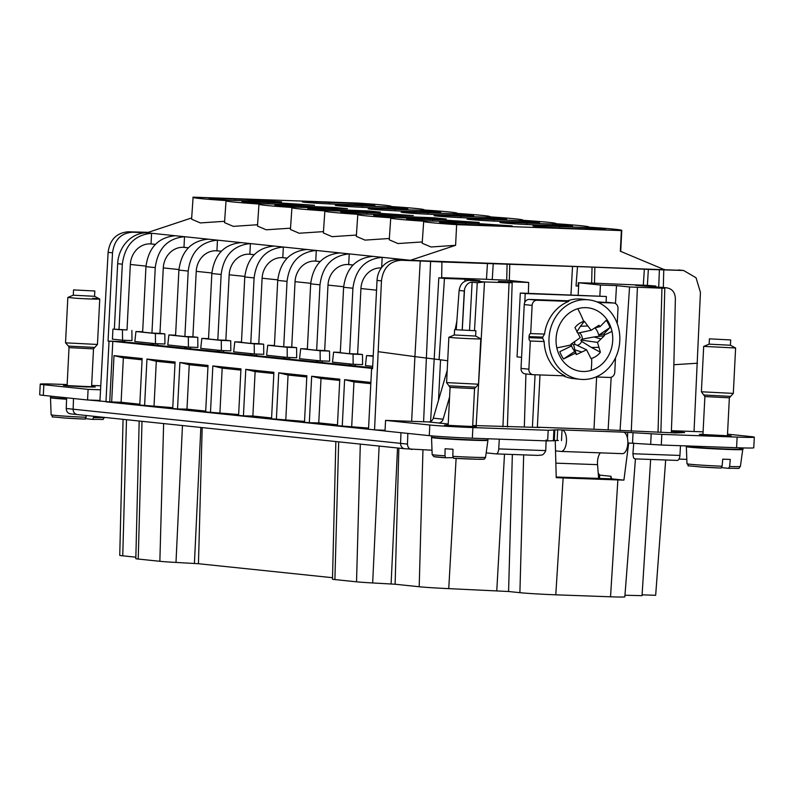 <?xml version="1.0" encoding="UTF-8"?>
<svg xmlns="http://www.w3.org/2000/svg" width="794" height="794" viewBox="0 0 794 794"><rect width="100%" height="100%" fill="white"/><g stroke="black" fill="none" stroke-linecap="round" stroke-linejoin="round"><path stroke-width="1.19" d="M99.965 400.434L87.558 399.987L43.313 395.372A31.968 0.893 -177.1 0 1 39.7 394.777L40.236 384.137A31.968 0.893 -177.1 0 1 57.416 384.217L67.153 384.564M66.249 408.473L73.137 409.198A5.33 4.724 96 0 0 77.306 414.567L70.706 413.873C67.887 413.466 66.408 411.669 66.249 408.473L66.627 397.804M88.511 400.027L109.741 401.913L112.808 341.351L109.036 341.212L105.959 401.843L385.03 430.963M100.501 389.804L88.104 389.358L87.558 399.987M40.236 384.137A31.968 0.893 -177.1 0 0 43.849 384.733L88.104 389.358M100.709 385.775L91.647 385.447M66.587 398.866L63.004 398.628A28.227 0.784 -177.1 0 1 53.704 397.863A28.227 0.784 -177.1 0 1 50.508 397.337A28.227 0.784 -177.1 0 1 50.508 397.328L50.568 396.127M642.088 594.825L655.665 595.311L665.68 459.994M624.957 595.242L642.038 595.669L650.653 459.458M512.348 454.476L508.587 591.5L519.901 592.681A26.639 0.744 2.9 0 0 555.79 594.815L610.526 596.79A26.639 0.744 2.9 0 0 624.838 596.85L635.448 458.912M508.587 591.5L448.749 588.632L456.113 458.406M398.856 448.124L395.124 584.235L419.202 586.746A26.639 0.744 2.9 0 0 448.749 588.632M395.124 584.235L372.664 582.955L379.135 446.069M335.852 441.553L332.488 579.163A21.309 0.596 2.9 0 0 334.899 579.57L356.536 581.823A21.309 0.596 2.9 0 0 372.664 582.955M202.182 427.599L198.45 563.72L332.527 577.704M198.45 563.72L175.99 562.43L182.461 425.544M139.178 421.028L135.824 558.648A21.309 0.596 2.9 0 0 138.225 559.045L159.862 561.298A21.309 0.596 2.9 0 0 175.99 562.43M123.06 419.351L119.745 555.324A26.639 0.744 2.9 0 0 122.752 555.82L135.853 557.18M499.307 439.181L498.731 448.908A5.33 2.471 92.1 0 1 496.081 453.89A5.33 2.471 92.1 0 1 496.012 453.88L486.186 452.858M73.505 398.528L73.137 409.198L400.593 443.37A5.33 4.724 96 0 0 404.761 448.739L432.005 450.208M91.588 386.559L95.3 386.996L85.891 386.926L68.78 385.983L63.48 385.427L67.113 385.279M407.848 433.415L407.471 444.084L400.593 443.37L400.96 432.69M727.512 434.159L750.687 436.571A31.968 0.893 -177.1 0 1 754.3 437.166L753.764 447.806A31.968 0.893 -177.1 0 1 736.584 447.727L661.283 445.017L627.826 442.973M558.371 440.472L547.642 440.918L472.341 438.209A31.968 0.893 -177.1 0 1 429.276 435.648L385.03 431.033L385.566 420.393L429.812 425.008L429.276 435.648M438.506 400.285L440.551 359.801L414.915 356.635L420.244 260.958L401.218 260.273C389.705 261.137 383.125 268.015 381.457 280.887L374.55 429.872L385.07 430.259M381.457 280.887L377.041 280.421L372.575 368.714L371.592 368.615L372.575 368.644M368.515 429.246L371.592 368.615M139.823 404.215L121.105 402.26L109.741 401.913M368.575 428.085L337.43 425.663L339.792 379.195L311.665 376.257L309.313 422.736L318.761 422.884L337.48 424.84M306.782 376.991L288.063 375.036L278.724 372.823L306.851 375.751L304.489 422.229L309.313 422.736M304.539 421.406L271.548 418.795L273.9 372.317L245.783 369.379L243.43 415.858L252.869 416.016L271.588 417.972M240.9 370.113L222.181 368.158L212.842 365.945L240.959 368.873L238.607 415.351L243.43 415.858M238.647 414.528L205.666 411.917L208.018 365.439L179.901 362.501L177.538 408.979L186.987 409.138L205.706 411.094M175.017 363.235L156.299 361.28L146.95 359.067L175.077 362.004L172.725 408.483L177.538 408.979M172.764 407.659L139.784 405.039L142.136 358.56L114.008 355.633L111.656 402.111M99.925 401.218L108.113 252.363C109.81 239.679 116.529 232.821 128.251 231.788L148.309 232.334M109.036 341.212L108.053 341.112L112.52 252.82C114.296 239.937 120.946 233.079 132.479 232.225L147.039 232.751M694.035 431.509L700.437 292.381L696.04 277.751L683.584 270.486L648.351 269.404L647.378 285.364L655.804 286.048L635.587 285.344L666.732 287.825M678.989 459.101L686.82 459.389M555.234 440.342L556.237 477.67A29.706 0.834 2.9 0 0 563.125 477.948L617.871 479.923A29.706 0.834 2.9 0 0 623.915 480.112L611.569 478.822L556.217 477.005M611.569 478.822L610.943 476.281L599.639 475.11L598.2 472.956M628.699 442.992L623.915 480.112M633.741 443.032L632.917 453.751C633.543 460.063 634.436 457.92 634.882 458.882L660.499 459.805M632.917 453.751L679.932 455.438A5.33 2.471 92.1 0 1 677.282 460.411L634.882 458.882M498.731 448.908L545.736 450.605L546.173 439.876M545.736 450.605C542.937 456.798 540.774 454.545 538.332 455.409L496.081 453.89M411.927 449.483C409.118 449.076 407.63 447.28 407.471 444.084M539.999 374.947L537.359 427.212L540.059 427.5L472.678 425.505M507.743 426.874L507.763 426.378M535.067 374.768L532.407 427.261M606.09 302.206L606.378 296.49L520.298 293.046L517.063 356.873L521.579 357.34M672.121 431.36L684.617 432.581L675.575 432.928L593.981 429.246L596.631 376.981M679.932 455.438L680.498 445.712M677.282 460.411A5.33 2.471 92.1 0 1 677.203 460.411L670.751 460.183M671.396 430.695L703.097 431.837M754.3 437.166A31.968 0.893 -177.1 0 1 737.13 437.097L736.584 447.727M561.497 440.581L562.043 429.941A10.759 4.982 92.1 0 1 566.469 441.037A10.759 4.982 92.1 0 1 561.11 451.439L622.446 453.652A10.759 4.982 92.1 0 0 627.816 443.251A10.759 4.982 92.1 0 0 623.379 432.154L661.819 434.378L737.13 437.097M623.379 432.154L557.686 429.782L557.15 440.422M429.812 425.008A31.968 0.893 -177.1 0 0 472.877 427.569L548.188 430.288L557.686 429.782M447.201 370.371L433.296 418.16A5.33 4.724 -84 0 1 428.542 421.942L385.566 420.393M739.561 448.61C754.002 450.019 721.329 449.176 698.869 447.568A28.227 0.784 -177.1 0 1 689.559 446.804A28.227 0.784 -177.1 0 1 686.373 446.278L686.383 445.92M431.559 437.097L431.539 437.464A28.227 0.784 2.9 0 0 431.718 437.563A28.227 0.784 2.9 0 0 461.264 439.757A28.227 0.784 2.9 0 0 487.923 440.323L487.943 439.945A28.227 0.784 -177.1 0 1 487.943 439.955A28.227 0.784 -177.1 0 1 466.435 439.628A28.227 0.784 -177.1 0 1 434.755 437.623A28.227 0.784 -177.1 0 1 431.738 437.196L431.618 435.876M449.583 397.01L443.131 419.192A5.33 4.724 -84 0 1 438.377 422.964L448.213 424.026M484.509 281.949L477.263 282.753L472.122 282.217C468.688 282.207 466.157 284.49 464.55 289.076L462.277 329.778M440.551 359.801L447.687 360.764M439.082 359.642L444.451 278.436L438.814 277.85L430.606 421.495M378.51 351.722L414.915 356.635L411.639 421.336M377.041 280.421A21.309 18.877 -84 0 1 397 259.827L682.453 270.407M683.584 270.486L678.235 269.96M124.787 340.308L124.708 341.946L157.649 345.291M122.772 340.239L122.673 341.638L124.708 341.847M122.673 341.638L108.053 341.112M112.808 341.351L372.584 368.456M355.384 364.367L355.295 366.004L372.614 367.821M322.443 360.933L322.354 362.57L355.305 365.915M289.502 357.498L289.413 359.136L322.364 362.471M256.551 354.055L256.472 355.692L289.423 359.037M223.61 350.62L223.531 352.258L256.482 355.603M190.669 347.186L190.59 348.824L223.531 352.159M157.728 343.742L157.649 345.38L190.59 348.725M142.076 359.801L123.358 357.846L121.105 402.26M123.358 357.846L114.008 355.633M146.95 359.067L144.597 405.545M212.842 365.945L210.479 412.423M278.724 372.823L276.372 419.292M370.828 383.671L353.955 381.904L344.606 379.691L342.254 426.17M344.606 379.691L370.887 382.43M353.955 381.904L351.702 426.328M339.723 380.425L321.004 378.47L318.761 422.884M321.004 378.47L311.665 376.257M288.063 375.036L285.82 419.45M273.841 373.547L255.122 371.592L252.869 416.016M255.122 371.592L245.783 369.379M222.181 368.158L219.928 412.572M207.959 366.679L189.24 364.724L186.987 409.138M189.24 364.724L179.901 362.501M156.299 361.28L154.046 405.704M673.858 364.724L697.489 363.215M673.798 431.45L673.729 432.859M672.568 431.41A4.258 3.772 -84 0 1 671.377 431.142M671.317 432.77L673.749 369.587L675.376 298.613C675.039 292.182 672.022 288.579 666.345 287.805L658.444 287.607M661.263 287.279L666.92 287.845M664.796 288.351L659.05 287.706M664.201 288.252L629.553 286.981L620.045 430.666M599.857 295.914L600.453 285.046L616.501 285.622L615.469 303.536M611.182 377.269L608.125 429.991M616.501 285.622L629.553 286.981M593.981 429.246L537.359 427.212M727.453 435.499L731.165 435.936L721.756 435.866L704.635 434.923L699.335 434.378L702.978 434.219M472.638 426.318L476.35 426.755L466.941 426.686L449.821 425.743L444.531 425.197L448.163 425.038M606.378 296.49L525.221 293.562L524.765 302.425M520.298 293.046L525.221 293.562M622.446 453.652A10.759 4.982 92.1 0 1 622.298 453.642L561.269 451.439M555.869 463.15L597.545 464.649A10.659 4.933 92.1 0 1 600.373 452.858M597.545 464.649L598.636 478.534M561.11 451.439A10.759 4.982 92.1 0 1 560.951 451.429L555.532 450.863M484.191 281.93L469.046 280.351C463.438 280.748 460.123 284.113 459.121 290.465L456.222 329.599M462.197 329.768L464.292 291.001L459.121 290.465M438.814 277.85L441.682 277.95L441.921 261.96L420.244 260.958M647.378 285.364L594.478 283.18L594.865 267.201L441.921 261.96M594.865 267.201L648.351 269.404M153.163 344.824L153.252 343.435M151.823 343.286L151.743 344.765M130.335 264.471L127.02 329.937L119.001 329.649L122.316 264.184C124.866 245.207 134.613 234.905 151.575 233.277L151.039 243.907L150.294 243.877A21.309 18.877 96 0 0 130.335 264.471L145.987 266.109M191.662 217.943L146.92 232.791A31.968 28.316 -84 0 0 117.661 263.697L114.346 329.163L112.937 329.113L127.02 329.937M131.883 330.443L131.993 340.566L122.554 340.229L122.445 330.106M381.348 267.955L380.892 267.945A21.309 18.877 96 0 0 360.933 288.54L357.618 353.995L349.598 353.707L352.913 288.242C355.464 269.275 365.21 258.973 382.172 257.335L381.656 267.538M340.308 352.377L333.619 352.139L353.042 354.164L362.481 354.501L357.618 353.995M362.481 354.501L362.58 364.635L353.151 364.287L353.042 354.164M350.819 365.448L350.908 364.059M349.479 363.91L349.4 365.389M327.991 285.096L324.677 350.561L316.657 350.273L319.972 284.808C322.523 265.831 332.269 255.529 349.231 253.901L348.695 264.531L347.941 264.501A21.309 18.877 96 0 0 327.991 285.096L343.643 286.733M307.367 348.943L300.678 348.695L320.101 350.73L329.54 351.067L324.677 350.561M329.54 351.067L329.639 361.191L320.2 360.853L320.101 350.73M317.868 362.004L317.967 360.615M316.528 360.466L316.459 361.955M295.05 281.662L291.735 347.117L283.716 346.829L287.031 281.374C289.572 262.397 299.328 252.095 316.29 250.467L315.744 261.097L315 261.067A21.309 18.877 96 0 0 295.05 281.662L310.702 283.289M274.426 345.499L267.737 345.261L287.16 347.286L296.599 347.633L291.735 347.117M296.599 347.633L296.698 357.757L287.259 357.419L287.16 347.286M284.927 358.57L285.026 357.181M283.587 357.032L283.518 358.521M262.109 278.218L258.794 343.683L250.765 343.395L254.09 277.93C256.631 258.963 266.387 248.661 283.349 247.023L282.803 257.653L282.059 257.623A21.309 18.877 96 0 0 262.109 278.218L277.761 279.855M241.485 342.065L234.796 341.827L254.219 343.852L263.658 344.189L258.794 343.683M263.658 344.189L263.757 354.322L254.318 353.975L254.219 343.852M251.986 355.136L252.075 353.747M250.646 353.598L250.576 355.077M229.168 274.784L225.853 340.249L217.824 339.961L221.139 274.496C223.69 255.519 233.446 245.217 250.398 243.589L249.862 254.219L249.118 254.189A21.309 18.877 96 0 0 229.168 274.784L244.81 276.421M208.544 338.631L201.845 338.383L221.278 340.418L230.717 340.755L225.853 340.249M230.717 340.755L230.816 350.879L221.377 350.541L221.278 340.418M219.045 351.692L219.134 350.303M217.705 350.154L217.625 351.643M196.227 271.349L192.902 336.805L184.883 336.517L188.198 271.062C190.749 252.085 200.505 241.783 217.457 240.155L216.921 250.785L216.176 250.755A21.309 18.877 96 0 0 196.227 271.349L211.869 272.977M175.603 335.187L168.904 334.949L188.337 336.974L197.766 337.321L192.902 336.805M197.766 337.321L197.875 347.444L188.436 347.107L188.337 336.974M186.104 348.258L186.193 346.869M184.764 346.72L184.684 348.209M175.216 235.739L184.516 236.701L183.98 247.341L183.235 247.311A21.309 18.877 96 0 0 163.276 267.906L159.961 333.371L151.942 333.083L142.642 332.11L145.957 266.655C148.508 247.678 158.254 237.376 175.216 235.739L146.92 232.781M142.662 331.753L135.963 331.515L155.386 333.54L164.824 333.877L159.961 333.371M164.824 333.877L164.934 344.01L155.495 343.663L134.841 341.509L135.963 331.515M655.784 287.071L655.804 286.048M577.496 266.655L576.037 285.939L578.121 286.088L578.28 282.733L594.478 283.18M578.28 282.733L600.453 285.046M85.166 419.123L63.996 417.972A24.614 0.685 2.9 0 0 85.137 419.123L86.387 415.52M85.812 418.676L92.719 419.401L93.891 416.304M476.162 425.713L484.509 281.939L512.18 282.843L498.483 281.374L528.685 282.456L506.671 280.153L492.24 279.597L493.243 263.638M528.685 282.456L528.357 293.343M525.926 373.944L524.328 426.974M567.67 300.807L529.241 299.417A5.33 4.724 96 0 0 524.248 304.568L521.023 368.396A5.33 4.724 96 0 0 525.181 373.865A5.33 4.724 96 0 0 525.469 373.885M487.447 263.33L486.474 279.289L492.24 279.597M486.474 279.289L441.692 277.682M469.046 280.351L479.814 280.729L465.185 279.2L444.451 278.436M465.185 279.2L464.758 281.354M456.838 321.213L455.17 329.599M454.406 333.46L454.089 335.078M664.409 269.464A31.968 28.316 -84 0 0 663.784 269.424L620.332 251.241L621.374 230.588L456.639 224.652L455.597 245.306L410.458 260.293A31.968 28.316 -84 0 0 409.833 260.293M643.319 284.947L644.371 268.987M114.346 329.163L119.001 329.649M112.937 329.113L112.42 339.167L122.554 340.229M373.22 355.811L366.56 355.573L365.439 365.577L372.694 366.332M366.56 355.573L373.2 356.268M349.598 353.707L340.298 352.734L343.613 287.279C346.154 268.303 355.911 258 372.872 256.373L405.813 259.797L402.28 260.025M333.619 352.139L332.497 362.133L353.151 364.287M250.765 343.395L241.465 342.422L244.78 276.967C247.331 257.99 257.087 247.688 274.039 246.061L339.921 252.919C322.969 254.556 313.213 264.859 310.672 283.835L307.347 349.3L316.657 350.273M300.678 348.695L299.556 358.699L320.2 360.853M306.98 249.495C290.028 251.122 280.272 261.424 277.721 280.401L274.406 345.866L283.716 346.829M267.737 345.261L266.615 355.265L287.259 357.419M234.796 341.827L233.674 351.821L254.318 353.975M184.883 336.517L175.583 335.544L178.898 270.089C181.449 251.112 191.195 240.81 208.157 239.183L241.098 242.607C224.146 244.244 214.39 254.546 211.839 273.523L208.524 338.988L217.824 339.961M201.845 338.383L200.723 348.387L221.377 350.541M168.904 334.949L167.782 344.943L188.436 347.107M208.157 239.173L184.516 236.701C167.564 238.339 157.808 248.641 155.257 267.618L151.942 333.083M155.386 333.54L155.495 343.663M621.374 230.588A63.927 1.787 -177.1 0 0 621.771 230.409A63.927 1.787 -177.1 0 0 588.433 227.144A63.927 1.787 -177.1 0 0 588.83 226.965A63.927 1.787 -177.1 0 0 555.492 223.71A63.927 1.787 -177.1 0 0 555.889 223.531A63.927 1.787 -177.1 0 0 522.551 220.275A63.927 1.787 -177.1 0 0 522.948 220.097A63.927 1.787 -177.1 0 0 489.6 216.831A63.927 1.787 -177.1 0 0 490.007 216.653A63.927 1.787 -177.1 0 0 456.659 213.397A63.927 1.787 -177.1 0 0 457.066 213.219A63.927 1.787 -177.1 0 0 423.718 209.963A63.927 1.787 -177.1 0 0 424.125 209.785A63.927 1.787 -177.1 0 0 390.777 206.519A63.927 1.787 -177.1 0 0 391.174 206.341A63.927 1.787 -177.1 0 0 357.836 203.085L193.101 197.15L191.592 219.184L200.326 222.925L224.603 221.308M596.83 301.859L613.554 303L598.229 302.445M606.249 302.236A5.33 4.724 96 0 0 605.971 302.196A5.33 4.724 96 0 0 605.683 302.177M530.313 341.023L528.883 369.21A5.33 4.724 96 0 0 533.052 374.679A5.33 4.724 96 0 0 533.33 374.699L564.981 375.84A39.958 35.393 96 0 1 544.148 341.529L530.313 341.023A3.196 1.479 -87.9 0 1 529.003 337.678L542.689 338.175A39.958 35.393 -84 0 1 542.739 337.113L529.052 336.616L529.003 337.678M529.241 299.417L537.111 300.241A5.33 4.724 96 0 0 532.119 305.392L530.69 333.579A3.196 1.479 -87.9 0 0 530.64 333.579A3.196 1.479 -87.9 0 0 529.052 336.616M617.236 323.605L618 308.489A5.33 4.724 96 0 0 613.831 303.02A5.33 4.724 96 0 0 613.554 303M595.976 376.961L609.782 377.458A5.33 4.724 96 0 0 614.764 372.307L615.499 357.856M699.891 466.922A24.614 0.685 2.9 0 0 720.992 468.073L722.083 466.227L722.739 459.16A27.363 0.764 2.9 0 0 730.281 459.438L729.636 466.505A26.738 0.744 2.9 0 0 740.385 466.455L742.737 449.503A28.227 0.784 2.9 0 1 727.77 449.444A28.227 0.784 2.9 0 1 698.849 447.935A28.227 0.784 2.9 0 1 686.353 446.655L686.373 446.278M453.027 457.642L445.662 457.781L444.977 455.845L445.097 448.759A27.363 0.764 2.9 0 0 452.977 449.245L452.858 456.342A26.738 0.744 2.9 0 0 485.571 457.265L487.923 440.323M193.101 197.15C191.265 197.835 202.252 198.976 226.042 200.584L224.533 222.628L233.277 226.359L257.544 224.742M226.042 200.584C224.216 201.269 235.193 202.41 258.983 204.018L257.474 226.062L266.218 229.803L290.485 228.176M258.983 204.018C257.157 204.703 268.134 205.854 291.934 207.462L290.425 229.496L299.159 233.238L323.426 231.62M291.934 207.462C290.098 208.147 301.075 209.288 324.875 210.896L323.366 232.94L332.1 236.672L356.377 235.054M324.875 210.896C323.039 211.581 334.016 212.732 357.816 214.34L356.308 236.374L365.042 240.116L389.318 238.488M357.816 214.34C355.98 215.015 366.957 216.167 390.757 217.774L389.249 239.808L397.983 243.55L422.259 241.932M390.757 217.774C388.921 218.459 399.908 219.601 423.698 221.208L422.19 243.252L431.043 246.994L455.597 245.306M423.698 221.208C421.862 221.893 432.849 223.045 456.639 224.652M387.601 208.207L388.167 206.877L407.828 208.931L381.755 207.998A25.041 0.695 -177.1 0 1 371.83 207.75A25.041 0.695 -177.1 0 1 335.267 205.279A25.041 0.695 -177.1 0 1 348.715 205.338A25.041 0.695 -177.1 0 1 362.084 205.944L362.014 207.333M388.167 206.877L362.084 205.944M268.015 202.549L241.932 201.616A47.63 1.33 -177.1 0 0 261.603 203.661L314.503 205.269L277.94 202.788L268.015 202.549L267.945 203.889M453.483 215.075L454.049 213.755L473.72 215.809L447.637 214.866A25.041 0.695 -177.1 0 1 437.712 214.628A25.041 0.695 -177.1 0 1 401.149 212.157A25.041 0.695 -177.1 0 1 414.607 212.216A25.041 0.695 -177.1 0 1 427.966 212.812L427.897 214.211M454.049 213.755L427.966 212.812M366.927 212.077L380.386 212.137L368.366 210.936L307.814 208.485A47.63 1.33 -177.1 0 0 327.485 210.539L366.927 212.077M432.819 218.955L446.268 219.015L434.258 217.804L373.706 215.363A47.63 1.33 -177.1 0 0 393.367 217.417L432.819 218.955M465.671 223.174L439.588 222.241A47.63 1.33 -177.1 0 0 459.25 224.285L512.15 225.893L475.596 223.412L465.671 223.174L465.602 224.513M442.645 219.978L406.647 218.797A47.63 1.33 -177.1 0 0 426.309 220.851L479.209 222.449L442.645 219.978M526.799 223.124A25.041 0.695 -177.1 0 0 513.43 222.528A25.041 0.695 -177.1 0 0 499.982 222.469A25.041 0.695 -177.1 0 0 536.536 224.94A25.041 0.695 -177.1 0 0 546.461 225.178L572.543 226.121L552.872 224.067L526.799 223.124L526.73 224.523M376.763 213.1L340.765 211.929A47.63 1.33 -177.1 0 0 360.426 213.973L413.327 215.581L376.763 213.1M486.434 218.519L486.99 217.189L506.661 219.243L480.578 218.31A25.041 0.695 -177.1 0 1 470.653 218.062A25.041 0.695 -177.1 0 1 434.09 215.591A25.041 0.695 -177.1 0 1 447.548 215.65A25.041 0.695 -177.1 0 1 460.907 216.256L460.838 217.645M486.99 217.189L460.907 216.256M320.627 208.038L347.444 208.703L335.425 207.492L274.873 205.05A47.63 1.33 -177.1 0 0 294.544 207.105L320.627 208.038M228.662 200.227A47.63 1.33 -177.1 0 1 208.991 198.172L244.999 199.354L281.552 201.825L228.662 200.227M354.66 204.763L355.226 203.443L374.887 205.497L348.804 204.554A25.041 0.695 -177.1 0 1 338.889 204.316A25.041 0.695 -177.1 0 1 302.325 201.845A25.041 0.695 -177.1 0 1 315.774 201.904A25.041 0.695 -177.1 0 1 329.143 202.5L329.073 203.899M355.226 203.443L329.143 202.5M420.542 211.641L421.108 210.321L440.769 212.375L414.696 211.432A25.041 0.695 -177.1 0 1 404.771 211.194A25.041 0.695 -177.1 0 1 368.208 208.723A25.041 0.695 -177.1 0 1 381.656 208.782A25.041 0.695 -177.1 0 1 395.025 209.378L394.955 210.767M421.108 210.321L395.025 209.378M519.375 221.953L519.931 220.633L539.602 222.687L513.519 221.744A25.041 0.695 -177.1 0 1 503.594 221.506A25.041 0.695 -177.1 0 1 467.031 219.035A25.041 0.695 -177.1 0 1 480.489 219.094A25.041 0.695 -177.1 0 1 493.858 219.69L493.779 221.079M519.931 220.633L493.858 219.69M585.257 228.831L585.823 227.511L605.485 229.555L579.402 228.622A25.041 0.695 -177.1 0 1 569.477 228.374A25.041 0.695 -177.1 0 1 532.923 225.903A25.041 0.695 -177.1 0 1 546.371 225.962A25.041 0.695 -177.1 0 1 559.74 226.568L559.671 227.957M585.823 227.511L559.74 226.568M241.098 242.607L274.039 246.051M339.921 252.919L372.862 256.363M405.813 259.797L410.458 260.283M155.416 244.363L151.039 243.907M353.072 264.988L348.695 264.531M320.121 261.554L315.744 261.097M287.18 258.11L282.803 257.653M254.239 254.676L249.862 254.219M221.298 251.241L216.921 250.785M188.357 247.797L183.98 247.341M93.503 348.854L69.028 347.613L67.103 385.566L91.578 386.807L93.503 348.854L97.454 344.457L99.756 299.05L94.565 296.301L73.296 295.209L67.837 297.442L74.904 298.167C91.469 299.348 110.326 299.517 92.68 298.326M588.553 299.834A39.958 35.393 96 0 0 576.077 301.025A39.958 35.393 96 0 0 549.021 342.968A39.958 35.393 96 0 0 580.255 379.314A39.958 35.393 96 0 0 592.731 378.123A39.958 35.393 96 0 0 619.786 336.18A39.958 35.393 96 0 0 588.553 299.834L581.665 299.12A39.958 35.393 96 0 0 569.189 300.311A39.958 35.393 96 0 0 566.698 301.164L568.752 301.383A39.958 35.393 96 0 0 544.525 334.076L542.739 337.113M537.111 300.241L568.752 301.383M544.148 341.529L542.689 338.175M530.69 333.579L544.525 334.076M721.667 467.626L728.574 468.341C743.283 468.132 737.09 469.433 740.385 466.455M728.545 468.341L729.636 466.505M485.571 457.265C483.923 460.302 484.677 458.843 477.581 459.25L453.553 458.267L452.858 456.342M333.827 210.767L333.897 209.427M399.719 217.645L399.779 216.305M432.661 221.079L432.73 219.74M552.316 225.397L552.872 224.067M366.768 214.201L366.838 212.861M300.886 207.333L300.956 205.993M235.004 200.455L235.074 199.115M563.254 375.78A39.958 35.393 96 0 0 573.377 378.599L580.255 379.314M729.358 397.804L704.883 396.563L702.958 434.507L727.433 435.747L729.358 397.804L733.319 393.387L735.611 348L730.42 345.241L709.161 344.159L703.692 346.382L735.611 348M474.554 388.623L450.069 387.383L448.153 425.326L472.629 426.567L474.554 388.623L478.504 384.217L480.807 338.82L475.616 336.061L454.347 334.969M611.966 331.297A31.968 28.316 96 0 0 577.744 308.737A31.968 28.316 96 0 0 556.842 347.851A31.968 28.316 96 0 0 591.064 370.411A31.968 28.316 96 0 0 611.966 331.297A53.277 8.575 167.8 0 1 604.184 334.959A19.135 16.952 96 0 0 603.906 333.847L609.99 327.555A30.49 27.016 96 0 0 606.219 320.29L600.135 326.582A19.135 16.952 96 0 0 598.924 325.282L591.193 330.284L578.161 333.023M67.837 297.442L65.535 342.839L97.454 344.457M576.772 331.981L580.444 326.284L587.828 325.987L584.344 321.272A19.135 16.952 96 0 0 583.689 321.461A19.135 16.952 96 0 0 574.955 327.624L580.265 337.678L571.035 344.149A19.135 16.952 96 0 0 571.174 344.874A19.135 16.952 96 0 0 571.452 345.986L559.8 351.692A30.49 27.016 96 0 0 563.571 358.967L575.223 353.251A19.135 16.952 96 0 0 576.444 354.551L586.558 349.797L591.014 358.56A19.135 16.952 96 0 0 591.669 358.382A19.135 16.952 96 0 0 600.403 352.208L597.495 342.403L604.323 335.683A19.135 16.952 96 0 0 604.184 334.959M587.828 325.987L591.193 330.284M580.444 326.284L584.344 321.272M597.495 342.403L580.781 340.021L582.21 339.167L593.932 336.964L604.323 335.683M582.21 339.167A6.769 5.995 96 0 0 579.253 332.795M594.964 327.902L600.135 326.582M603.906 333.847L598.736 335.167A16.128 14.292 96 0 0 595.133 328.081M598.736 335.167L609.99 327.555M593.932 336.964L600.909 338.949M580.781 340.021L581.674 341.41L591.431 347.464L598.914 347.335M591.431 347.464L600.403 352.208M577.188 345.36A6.769 5.995 96 0 0 581.674 341.41M586.558 349.797L574.658 344.169L573.705 344.924L574.846 349.876L581.665 351.97M574.846 349.876L576.444 354.551M571.948 343.584A6.769 5.995 96 0 0 573.705 344.924M571.065 344.13A16.128 14.292 96 0 0 574.826 351.355L575.223 353.251M571.045 344.08L571.452 345.986M563.571 358.967L574.826 351.355M94.546 296.291L94.833 290.991L73.544 289.909L94.833 290.991M704.883 396.563L701.4 391.779L733.309 393.397M450.069 387.383L446.585 382.599L478.504 384.217M454.595 329.669L475.884 330.751L454.595 329.669L454.327 334.989L448.987 337.252C450.327 337.897 483.993 339.495 480.707 338.76M730.401 345.231L730.688 339.931L709.409 338.849L730.688 339.931M43.849 384.733L43.313 395.372M512.864 454.486L531.037 455.141M531.077 455.141L538.332 455.409M502.771 454.128L512.716 454.486M496.161 453.89L502.612 454.118M405.039 448.759A5.33 4.724 96 0 1 404.761 448.739L77.306 414.567A5.33 4.724 96 0 0 77.584 414.587M112.52 252.82L108.113 252.363M660.658 459.815L670.602 460.173M599.539 478.564L599.639 475.11M610.526 596.79L617.871 479.923M555.79 594.815L563.125 477.948M519.901 592.681L523.673 454.883M504.498 454.188L496.776 590.746M419.202 586.746L422.954 449.88M397.526 447.985L391.095 583.957M356.536 581.823L360.307 444.104M334.899 579.57L338.671 441.841M200.852 427.46L194.421 563.432M159.862 561.298L163.633 423.579M138.225 559.045L142.007 421.326M122.752 555.82L126.484 419.708M610.943 476.281L610.874 478.931M661.819 434.378L661.283 445.017M651.189 433.832L650.653 444.461M633.056 432.591L632.51 443.221M627.736 432.313L627.439 438.119M554.827 429.772L554.291 440.402M553.894 430.318L553.358 440.958M548.188 430.288L547.642 440.918M472.877 427.569L472.341 438.209M472.122 282.217L469.532 330.155M474.494 330.532L477.263 282.753M430.596 261.544L423.599 421.763M401.218 260.273L397 259.827M132.479 232.225L128.251 231.788M658.037 432.293L661.938 288.331M637.403 287.448L631.28 431.321M50.508 397.328L50.488 397.705A28.227 0.784 2.9 0 0 62.984 398.995A28.227 0.784 2.9 0 0 66.577 399.233M428.542 421.942L438.377 422.964M443.131 419.192L433.296 418.16M376.555 290.167L360.933 288.54M178.928 269.543L163.276 267.906M659.377 269.791L658.722 287.18M578.826 282.783L578.141 295.13M93.781 417.555A26.738 0.744 2.9 0 0 104.52 417.505L104.54 417.416M63.996 417.972C45.268 415.897 55.55 418.269 51.124 414.805A26.738 0.744 2.9 0 0 62.954 416.016A26.738 0.744 2.9 0 0 86.228 417.287M509.053 282.823L502.93 426.706M572.524 266.397L570.955 294.872M509.788 264.134L509.301 280.431M150.294 243.877L155.366 244.403M347.941 264.501L353.022 265.037M315 261.067L320.081 261.593M282.059 257.623L287.14 258.159M249.118 254.189L254.199 254.725M216.176 250.755L221.258 251.281M183.235 247.311L188.307 247.847M65.952 385.686L91.578 386.698M521.023 368.396L528.883 369.21M524.248 304.568L532.119 305.392M721.021 468.073L699.851 466.912C681.133 464.837 691.405 467.219 686.979 463.746A26.738 0.744 2.9 0 0 698.809 464.966A26.738 0.744 2.9 0 0 722.083 466.227M445.662 457.781L433.852 456.61L432.164 454.565A26.738 0.744 2.9 0 0 432.343 454.654A26.738 0.744 2.9 0 0 444.977 455.845M155.257 267.618L145.957 266.655M117.661 263.697L122.316 264.184M343.613 287.279L352.913 288.242M310.672 283.835L319.972 284.808M277.721 280.401L287.031 281.374M244.78 276.967L254.09 277.93M211.839 273.523L221.139 274.496M178.898 270.089L188.198 271.062M453.573 458.267A24.614 0.685 2.9 0 0 483.199 459.011M434.348 456.699A24.614 0.685 2.9 0 0 445.633 457.771M701.817 434.636L728.634 436.045M447.002 425.455L472.629 426.467L474.167 427.708M69.028 347.613L68.483 346.095L94.198 347.395M577.744 308.737A53.277 23.185 73.3 0 1 583.689 321.461M591.064 370.411A53.277 23.185 -106.7 0 0 591.669 358.382M556.842 347.851A53.277 8.575 -12.2 0 0 571.174 344.874M704.338 395.035L730.053 396.335M449.533 385.854L475.239 387.154M574.618 341.916L574.658 344.169M742.817 447.925L742.737 449.503M488.002 438.774L487.943 439.955M660.896 432.402L664.796 288.311M663.764 269.801L663.327 287.468M51.124 414.805L50.488 397.705M512.18 282.843L507.406 426.864M507.098 264.154L506.711 280.163M592.036 267.221L591.649 283.2M104.52 417.505C101.235 420.492 107.428 419.182 92.719 419.401M91.588 386.698L92.779 387.105M686.979 463.746L686.353 446.655M432.164 454.565L431.539 437.464M664.459 269.464L663.715 269.394M621.771 230.409L620.71 251.41M525.181 373.865L533.052 374.679M605.971 302.196L613.831 303.02M68.483 346.095L65.535 342.839M73.276 295.229L73.544 289.909M701.39 391.77L703.692 346.382M446.585 382.589L448.878 337.202M709.141 344.169L709.409 338.849M475.606 336.07L475.884 330.751"/></g></svg>
